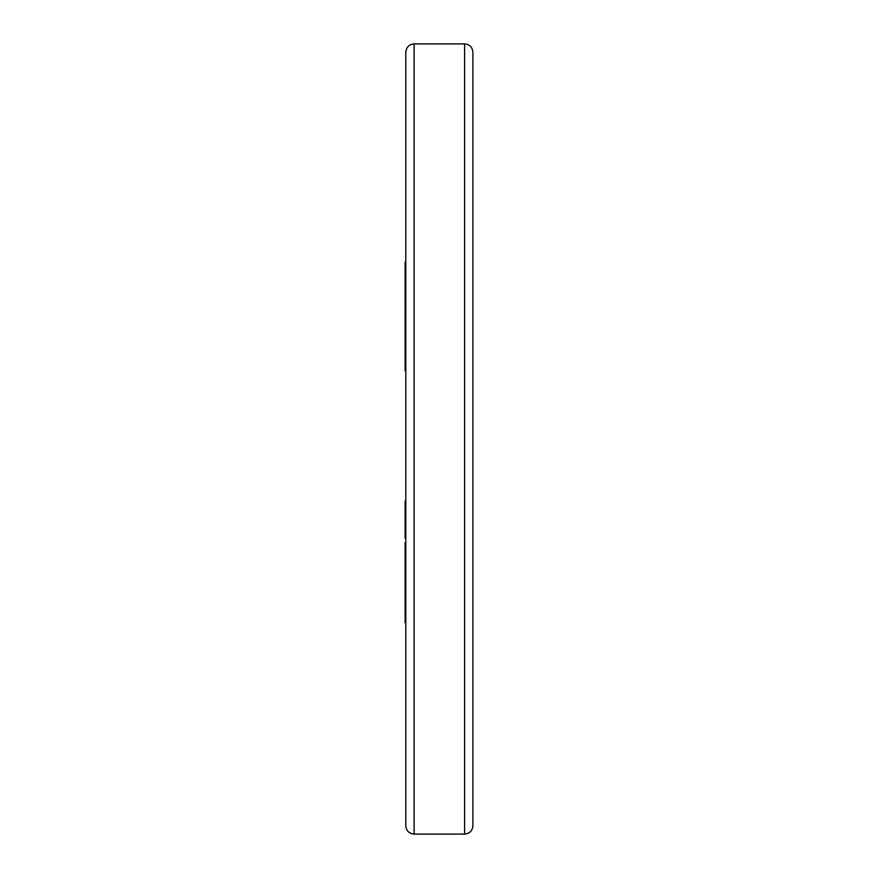 <?xml version="1.0" encoding="UTF-8"?>
<svg xmlns="http://www.w3.org/2000/svg" width="878" height="878" viewBox="0 0 878 878"><rect width="100%" height="100%" fill="white"/><g stroke="black" fill="none" stroke-linecap="round" stroke-linejoin="round"><path stroke-width="1.32" d="M405.801 825.781L405.801 52.219C406.294 47.171 409.06 44.394 414.12 43.9L414.12 834.1C409.06 833.606 406.294 830.829 405.801 825.781M405.801 746.958L405.801 749.823M472.891 251.975L472.891 261.062M472.891 352.539L472.891 356.841M472.891 218.962L472.891 220.696M472.891 659.038L472.891 657.304M472.891 802.218L472.891 801.46M472.891 439L472.891 825.781C472.397 830.829 469.631 833.606 464.583 834.1L464.583 43.9C469.631 44.394 472.397 47.171 472.891 52.219L472.891 439M405.109 306.773L405.109 279.775L405.801 279.775M405.801 310.834L405.109 310.834L405.109 307.728L405.801 307.728M405.109 310.834L405.109 321.414M405.801 323.883L405.109 323.883L405.109 320.613L405.801 320.613M405.109 323.883L405.109 336.515L405.801 336.515M405.109 336.515L405.109 339.566L405.801 339.566M405.109 339.566L405.109 348.445L405.801 348.445M405.109 585.725L405.109 606.138M405.109 585.11L405.109 561.733L405.801 561.733M405.109 542.78L405.109 548.399L405.801 548.399M405.109 548.399L405.801 548.706M405.109 548.706L405.109 549.858L405.801 549.858M405.109 549.858L405.109 559.165L405.801 559.165M405.109 559.165L405.109 561.053L405.801 561.053M405.801 501.009L405.109 501.009L405.109 520.95L405.801 520.95M405.109 520.95L405.109 538.324L405.801 538.324M405.109 513.476L405.801 513.476M405.109 561.053L405.109 561.733M405.801 585.615L405.109 585.615L405.801 585.67M405.801 606.753L405.109 606.753L405.109 622.7L405.801 622.7M405.109 608.355L405.801 608.355M405.801 367.432L405.109 367.432L405.109 370.692L405.801 370.692M405.109 367.432L405.109 364.655L405.801 364.655M405.109 364.655L405.109 348.445M405.109 279.775L405.109 263.038M405.109 291.858L405.801 291.858M405.109 296.084L405.801 296.084M405.109 306.543L405.801 306.543M405.109 593.605L405.801 593.605M405.109 598.247L405.801 598.247M405.109 605.765L405.801 605.765M405.109 574.311L405.801 574.311M405.109 555.28L405.801 555.28M405.109 533.626L405.801 533.626M405.109 536.678L405.801 536.678M405.109 501.086L405.801 501.086M405.109 503.237L405.801 503.237M405.109 543.888L405.801 543.888M405.109 350.52L405.801 350.52M405.109 275.297L405.801 275.297M405.109 270.567L405.801 270.567M405.109 262.917L405.801 262.917M414.12 834.1L464.583 834.1M414.12 43.9L464.583 43.9M405.801 306.85L405.109 306.85M405.801 564.675L405.109 564.675M405.801 542.626L405.109 542.626M405.109 262.171L405.801 262.171"/></g></svg>
